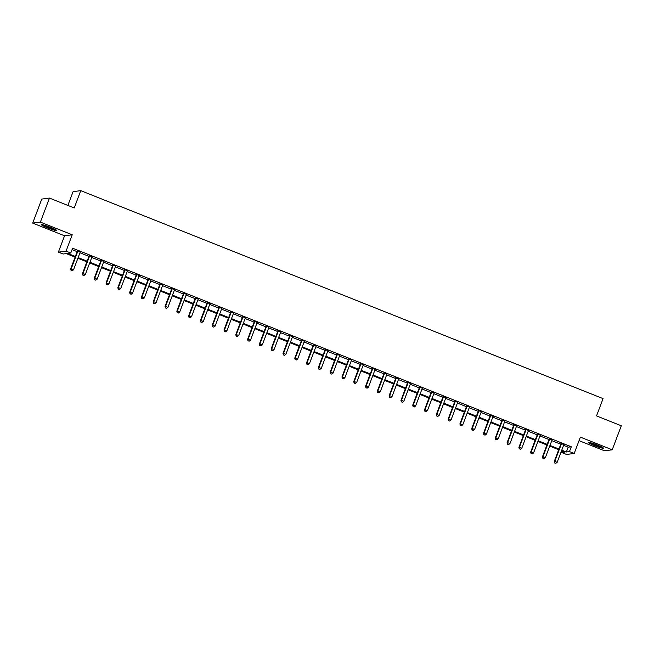 <?xml version="1.0" encoding="UTF-8"?>
<svg xmlns="http://www.w3.org/2000/svg" width="654" height="654" viewBox="0 0 654 654"><rect width="100%" height="100%" fill="white"/><g stroke="black" fill="none" stroke-linecap="round" stroke-linejoin="round"><path stroke-width="0.98" d="M47.423 227.796A8.052 0.785 -159.3 0 0 56.571 230.429A8.052 0.785 -159.3 0 0 50.66 227.379A8.052 0.785 -159.3 0 0 41.513 224.739A8.052 0.785 -159.3 0 0 47.423 227.796M594.257 445.529A8.052 0.785 -159.3 0 0 603.413 448.17A8.052 0.785 -159.3 0 0 597.494 445.112A8.052 0.785 -159.3 0 0 588.347 442.472A8.052 0.785 -159.3 0 0 594.257 445.529M75.104 257.145L66.209 253.597L63.095 254.005L58.378 252.125L66.054 251.128L70.771 253.008L67.656 253.409L75.357 256.474M64.55 235.783L72.226 234.786L40.376 222.107L49.459 198.08L41.774 199.078L32.7 223.104L64.55 235.783L58.378 252.125M67.877 205.421L73.085 191.647L80.761 190.649L603.07 398.613L596.53 415.911L621.3 425.779L612.226 449.805L580.376 437.117L574.204 453.459L566.519 454.456L561.802 452.576L564.917 452.167L561.508 450.81M579.043 440.649L604.541 450.802L612.226 449.805M562.342 451.146L561.802 452.576M40.376 222.107L32.7 223.104M563.576 445.341L568.187 447.181L571.302 446.772L72.586 248.201L70.771 253.008M72.046 249.632L77.172 251.667M79.96 252.779L88.969 256.368M91.756 257.48L100.765 261.06M103.553 262.172L112.562 265.761M115.349 266.873L124.358 270.454M127.146 271.565L136.155 275.154M138.942 276.266L147.943 279.847M150.731 280.958L159.739 284.547M162.527 285.659L171.536 289.24M174.324 290.351L183.333 293.94M186.12 295.052L195.129 298.633M197.917 299.745L206.926 303.333M209.713 304.445L218.722 308.026M221.51 309.138L230.51 312.726M233.306 313.838L242.307 317.419M245.095 318.531L254.104 322.12M256.891 323.231L265.9 326.82M268.688 327.924L277.697 331.513M280.484 332.624L289.493 336.213M292.281 337.317L301.29 340.906M304.077 342.017L313.086 345.606M315.874 346.71L324.874 350.299M327.662 351.411L336.671 354.999M339.459 356.103L348.468 359.692M351.255 360.804L360.264 364.392M363.052 365.496L372.061 369.085M374.848 370.197L383.857 373.786M386.645 374.889L395.654 378.478M398.441 379.59L407.442 383.179M410.23 384.282L419.239 387.871M422.026 388.983L431.035 392.572M433.823 393.675L442.832 397.264M445.619 398.376L454.628 401.965M457.416 403.068L466.425 406.657M469.212 407.769L478.221 411.358M481.009 412.461L490.018 416.05M492.805 417.162L501.806 420.751M504.594 421.863L513.603 425.443M516.39 426.555L525.399 430.144M528.187 431.256L537.196 434.836M539.983 435.948L548.992 439.537M551.78 440.649L560.789 444.229M563.887 444.614L560.952 443.445M552.09 439.921L549.156 438.752M540.294 435.221L537.359 434.052M528.497 430.528L525.563 429.359M516.701 425.828L513.766 424.659M504.904 421.135L501.97 419.966M493.108 416.434L490.173 415.265M481.319 411.742L478.385 410.573M469.523 407.041L466.588 405.872M457.726 402.349L454.792 401.18M445.93 397.648L442.995 396.479M434.133 392.956L431.199 391.787M422.337 388.255L419.402 387.086M410.54 383.563L407.606 382.394M398.744 378.862L395.809 377.693M386.955 374.17L384.021 373.001M375.159 369.469L372.224 368.3M363.362 364.777L360.428 363.608M351.566 360.076L348.631 358.907M339.769 355.384L336.835 354.215M327.973 350.683L325.038 349.514M316.176 345.991L313.241 344.822M304.388 341.29L301.453 340.121M292.591 336.589L289.657 335.428M280.795 331.897L277.86 330.728M268.998 327.196L266.064 326.035M257.202 322.504L254.267 321.335M245.405 317.803L242.471 316.642M233.609 313.111L230.674 311.942M221.82 308.41L218.886 307.241M210.024 303.718L207.089 302.549M198.227 299.017L195.293 297.848M186.431 294.325L183.496 293.156M174.634 289.624L171.7 288.455M162.838 284.931L159.903 283.762M151.041 280.231L148.106 279.062M139.245 275.538L136.31 274.369M127.456 270.838L124.522 269.669M115.66 266.145L112.725 264.976M103.863 261.445L100.929 260.276M92.067 256.752L89.132 255.583M80.27 252.052L77.335 250.883M72.226 234.786L66.054 251.128M571.302 446.772L569.487 451.579L574.204 453.459M49.459 198.08L74.229 207.947L80.761 190.649M558.72 449.707L549.712 446.118M546.924 445.006L537.915 441.417M535.127 440.314L526.118 436.725M523.331 435.613L514.322 432.024M511.534 430.921L502.525 427.332M499.738 426.22L490.737 422.631M487.949 421.528L478.941 417.939M476.153 416.827L467.144 413.238M464.356 412.134L455.348 408.546M452.56 407.434L443.551 403.845M440.763 402.741L431.754 399.153M428.967 398.041L419.958 394.452M417.17 393.34L408.17 389.759M405.382 388.648L396.373 385.059M393.585 383.947L384.577 380.366M381.789 379.255L372.78 375.666M369.992 374.554L360.983 370.973M358.196 369.862L349.187 366.273M346.399 365.161L337.39 361.58M334.603 360.468L325.602 356.88M322.806 355.768L313.806 352.187M311.018 351.075L302.009 347.487M299.221 346.375L290.212 342.794M287.425 341.682L278.416 338.093M275.628 336.982L266.619 333.401M263.832 332.289L254.823 328.7M252.035 327.589L243.026 324.008M240.239 322.896L231.238 319.307M228.45 318.196L219.442 314.615M216.654 313.503L207.645 309.914M204.857 308.802L195.848 305.222M193.061 304.11L184.052 300.521M181.264 299.409L172.255 295.829M169.468 294.717L160.459 291.128M157.671 290.016L148.671 286.436M145.883 285.324L136.874 281.735M134.086 280.623L125.078 277.034M122.29 275.931L113.281 272.342M110.493 271.23L101.484 267.641M98.697 266.538L89.688 262.949M86.9 261.837L77.891 258.248M561.761 450.148L566.372 451.979L569.487 451.579M78.145 257.586L87.154 261.175M89.941 262.279L98.95 265.867M101.738 266.979L110.747 270.568M113.534 271.672L122.543 275.26M125.331 276.372L134.332 279.961M137.127 281.065L146.128 284.654M148.916 285.765L157.925 289.354M160.712 290.458L169.721 294.047M172.509 295.158L181.518 298.747M184.305 299.851L193.314 303.44M196.102 304.551L205.111 308.14M207.898 309.252L216.907 312.833M219.695 313.945L228.696 317.533M231.483 318.645L240.492 322.226M243.28 323.338L252.289 326.926M255.076 328.038L264.085 331.619M266.873 332.731L275.882 336.32M278.669 337.431L287.678 341.012M290.466 342.124L299.475 345.713M302.262 346.824L311.263 350.405M314.051 351.517L323.06 355.106M325.847 356.217L334.856 359.798M337.644 360.91L346.653 364.499M349.44 365.611L358.449 369.191M361.237 370.303L370.246 373.892M373.033 375.004L382.042 378.584M384.83 379.696L393.831 383.285M396.626 384.397L405.627 387.977M408.415 389.089L417.424 392.678M420.211 393.79L429.22 397.37M432.008 398.482L441.017 402.071M443.804 403.183L452.813 406.763M455.601 407.875L464.61 411.464M467.397 412.576L476.406 416.157M479.194 417.268L488.195 420.857M490.982 421.969L499.991 425.55M502.779 426.661L511.788 430.25M514.575 431.362L523.584 434.951M526.372 436.054L535.381 439.643M538.168 440.755L547.177 444.344M549.965 445.448L558.974 449.036M568.187 447.181L566.372 451.979M561.402 443.911L560.887 443.976L554.273 461.462L554.796 461.397L561.402 443.911A1.03 1.014 82.6 0 0 561.467 443.518L561.467 443.379M554.87 462.95L555.818 463.326L554.87 462.95L554.796 461.397L557.151 462.337L563.764 444.843A1.03 1.014 82.6 0 1 563.969 444.516L564.059 444.409M560.887 443.976A1.03 1.014 82.6 0 0 560.952 443.592L560.944 443.175M554.273 461.462L554.666 462.975M555.818 463.326L557.151 462.337M549.605 439.21L549.09 439.275L542.477 456.77L543 456.696L549.605 439.21A1.03 1.014 82.6 0 0 549.671 438.826L549.671 438.687M543.082 458.25L544.022 458.626L543.082 458.25L543 456.696L545.354 457.636L551.968 440.15A1.03 1.014 82.6 0 1 552.172 439.815L552.262 439.717M549.09 439.275A1.03 1.014 82.6 0 0 549.156 438.891L549.147 438.474M542.477 456.77L542.869 458.274M544.022 458.626L545.354 457.636M537.809 434.509L537.294 434.583L530.68 452.069L531.203 452.004L537.809 434.509A1.03 1.014 82.6 0 0 537.882 434.125L537.874 433.986M531.285 453.557L532.225 453.933L531.285 453.557L531.203 452.004L533.558 452.944L540.171 435.45A1.03 1.014 82.6 0 1 540.376 435.123L540.466 435.016M537.294 434.583A1.03 1.014 82.6 0 0 537.359 434.199L537.351 433.782M530.68 452.069L531.073 453.582M532.225 453.933L533.558 452.944M526.012 429.817L525.497 429.882L518.892 447.377L519.407 447.303L526.012 429.817A1.03 1.014 82.6 0 0 526.086 429.433L526.078 429.294M519.489 448.857L520.429 449.233L519.489 448.857L519.407 447.303L521.769 448.243L528.375 430.757A1.03 1.014 82.6 0 1 528.579 430.422L528.669 430.324M525.497 429.882A1.03 1.014 82.6 0 0 525.563 429.498L525.554 429.081M518.892 447.377L519.276 448.881M520.429 449.233L521.769 448.243M514.224 425.116L513.701 425.19L507.095 442.676L507.61 442.611L514.224 425.116A1.03 1.014 82.6 0 0 514.289 424.732L514.289 424.593M507.692 444.164L508.632 444.54L507.692 444.164L507.61 442.611L509.973 443.551L516.578 426.056A1.03 1.014 82.6 0 1 516.783 425.729L516.881 425.623M513.701 425.19A1.03 1.014 82.6 0 0 513.766 424.798L513.766 424.389M507.095 442.676L507.488 444.189M508.632 444.54L509.973 443.551M601.811 447.025A6.965 0.679 20.7 0 1 600.985 446.837A6.965 0.679 20.7 0 1 590.3 442.676M589.646 442.521A8.003 0.777 -159.3 0 0 601.696 447.181A8.003 0.777 -159.3 0 0 602.399 447.344M594.012 443.813A6.45 0.629 -159.3 0 0 598.271 445.423M54.977 229.292A6.965 0.679 20.7 0 1 47.93 226.995A6.965 0.679 20.7 0 1 43.466 224.943M47.178 226.08A6.45 0.629 -159.3 0 0 48.216 226.505A6.45 0.629 -159.3 0 0 51.437 227.69M42.812 224.788A8.003 0.777 -159.3 0 0 47.726 227.028A8.003 0.777 -159.3 0 0 55.565 229.603M502.427 420.424L501.904 420.489L495.299 437.984L495.814 437.91L502.427 420.424A1.03 1.014 82.6 0 0 502.493 420.04L502.493 419.901M495.896 439.463L496.844 439.84L495.896 439.463L495.814 437.91L498.176 438.85L504.782 421.364A1.03 1.014 82.6 0 1 504.986 421.029L505.084 420.931M501.904 420.489A1.03 1.014 82.6 0 0 501.978 420.105L501.97 419.688M495.299 437.984L495.691 439.488M496.844 439.84L498.176 438.85M490.631 415.723L490.108 415.797L483.502 433.283L484.017 433.218L490.631 415.723A1.03 1.014 82.6 0 0 490.696 415.339L490.696 415.2M484.099 434.771L485.047 435.147L484.099 434.771L484.017 433.218L486.38 434.158L492.985 416.663A1.03 1.014 82.6 0 1 493.19 416.336L493.288 416.23M490.108 415.797A1.03 1.014 82.6 0 0 490.181 415.404L490.173 414.996M483.502 433.283L483.895 434.796M485.047 435.147L486.38 434.158M478.834 411.031L478.319 411.096L471.706 428.591L472.229 428.517L478.834 411.031A1.03 1.014 82.6 0 0 478.9 410.647L478.9 410.499M472.302 430.07L473.251 430.446L472.302 430.07L472.229 428.517L474.583 429.457L481.197 411.971A1.03 1.014 82.6 0 1 481.401 411.636L481.491 411.538M478.319 411.096A1.03 1.014 82.6 0 0 478.385 410.712L478.376 410.295M471.706 428.591L472.098 430.095M473.251 430.446L474.583 429.457M467.038 406.33L466.523 406.404L459.909 423.89L460.432 423.825L467.038 406.33A1.03 1.014 82.6 0 0 467.103 405.946L467.103 405.807M460.514 425.378L461.454 425.754L460.514 425.378L460.432 423.825L462.787 424.765L469.4 407.27A1.03 1.014 82.6 0 1 469.605 406.943L469.695 406.837M466.523 406.404A1.03 1.014 82.6 0 0 466.588 406.011L466.58 405.603M459.909 423.89L460.302 425.402M461.454 425.754L462.787 424.765M455.241 401.638L454.726 401.703L448.113 419.198L448.636 419.124L455.241 401.638A1.03 1.014 82.6 0 0 455.315 401.254L455.307 401.106M448.718 420.677L449.658 421.053L448.718 420.677L448.636 419.124L450.99 420.064L457.604 402.578A1.03 1.014 82.6 0 1 457.808 402.243L457.898 402.145M454.726 401.703A1.03 1.014 82.6 0 0 454.792 401.319L454.783 400.902M448.113 419.198L448.505 420.702M449.658 421.053L450.99 420.064M443.445 396.937L442.93 397.011L436.324 414.497L436.839 414.432L443.445 396.937A1.03 1.014 82.6 0 0 443.518 396.553L443.51 396.414M436.921 415.985L437.861 416.361L436.921 415.985L436.839 414.432L439.202 415.372L445.807 397.877A1.03 1.014 82.6 0 1 446.012 397.55L446.102 397.444M442.93 397.011A1.03 1.014 82.6 0 0 442.995 396.618L442.987 396.201M436.324 414.497L436.709 416.009M437.861 416.361L439.202 415.372M431.656 392.245L431.133 392.31L424.528 409.805L425.043 409.731L431.656 392.245A1.03 1.014 82.6 0 0 431.722 391.86L431.722 391.713M425.125 411.284L426.065 411.66L425.125 411.284L425.043 409.731L427.405 410.671L434.011 393.185A1.03 1.014 82.6 0 1 434.215 392.85L434.313 392.752M431.133 392.31A1.03 1.014 82.6 0 0 431.199 391.926L431.199 391.509M424.528 409.805L424.92 411.309M426.065 411.66L427.405 410.671M419.86 387.544L419.337 387.618L412.731 405.104L413.246 405.039L419.86 387.544A1.03 1.014 82.6 0 0 419.925 387.16L419.925 387.021M413.328 406.592L414.268 406.968L413.328 406.592L413.246 405.039L415.609 405.979L422.214 388.484A1.03 1.014 82.6 0 1 422.419 388.157L422.517 388.051M419.337 387.618A1.03 1.014 82.6 0 0 419.402 387.225L419.402 386.808M412.731 405.104L413.124 406.616M414.268 406.968L415.609 405.979M408.063 382.852L407.54 382.917L400.935 400.411L401.45 400.338L408.063 382.852A1.03 1.014 82.6 0 0 408.129 382.467L408.129 382.32M401.531 401.891L402.48 402.267L401.531 401.891L401.45 400.338L403.812 401.278L410.418 383.792A1.03 1.014 82.6 0 1 410.622 383.457L410.72 383.358M407.54 382.917A1.03 1.014 82.6 0 0 407.614 382.533L407.606 382.116M400.935 400.411L401.327 401.916M402.48 402.267L403.812 401.278M396.267 378.151L395.752 378.225L389.138 395.711L389.661 395.645L396.267 378.151A1.03 1.014 82.6 0 0 396.332 377.767L396.332 377.628M389.735 397.199L390.683 397.575L389.735 397.199L389.661 395.645L392.016 396.586L398.629 379.091A1.03 1.014 82.6 0 1 398.826 378.764L398.924 378.658M395.752 378.225A1.03 1.014 82.6 0 0 395.817 377.832L395.809 377.415M389.138 395.711L389.531 397.223M390.683 397.575L392.016 396.586M384.47 373.459L383.955 373.524L377.342 391.018L377.865 390.945L384.47 373.459A1.03 1.014 82.6 0 0 384.536 373.074L384.536 372.927M377.938 392.498L378.887 392.874L377.938 392.498L377.865 390.945L380.219 391.885L386.833 374.399A1.03 1.014 82.6 0 1 387.037 374.063L387.127 373.965M383.955 373.524A1.03 1.014 82.6 0 0 384.021 373.14L384.012 372.723M377.342 391.018L377.734 392.523M378.887 392.874L380.219 391.885M372.674 368.758L372.159 368.831L365.545 386.318L366.068 386.252L372.674 368.758A1.03 1.014 82.6 0 0 372.739 368.374L372.739 368.235M366.15 387.806L367.09 388.174L366.15 387.806L366.068 386.252L368.423 387.193L375.036 369.698A1.03 1.014 82.6 0 1 375.241 369.371L375.331 369.265M372.159 368.831A1.03 1.014 82.6 0 0 372.224 368.439L372.216 368.022M365.545 386.318L365.938 387.83M367.09 388.174L368.423 387.193M360.877 364.065L360.362 364.131L353.749 381.617L354.272 381.552L360.877 364.065A1.03 1.014 82.6 0 0 360.951 363.681L360.943 363.534M354.354 383.105L355.294 383.481L354.354 383.105L354.272 381.552L356.634 382.492L363.24 365.006A1.03 1.014 82.6 0 1 363.444 364.67L363.534 364.572M360.362 364.131A1.03 1.014 82.6 0 0 360.428 363.747L360.419 363.33M353.749 381.617L354.141 383.13M355.294 383.481L356.634 382.492M349.089 359.365L348.566 359.438L341.96 376.925L342.475 376.859L349.089 359.365A1.03 1.014 82.6 0 0 349.154 358.981L349.154 358.842M342.557 378.413L343.497 378.78L342.557 378.413L342.475 376.859L344.838 377.799L351.443 360.305A1.03 1.014 82.6 0 1 351.648 359.978L351.746 359.872M348.566 359.438A1.03 1.014 82.6 0 0 348.631 359.046L348.631 358.629M341.96 376.925L342.344 378.437M343.497 378.78L344.838 377.799M337.292 354.672L336.769 354.738L330.164 372.224L330.679 372.159L337.292 354.672A1.03 1.014 82.6 0 0 337.358 354.288L337.358 354.141M330.761 373.712L331.701 374.088L330.761 373.712L330.679 372.159L333.041 373.099L339.647 355.613A1.03 1.014 82.6 0 1 339.851 355.277L339.949 355.179M336.769 354.738A1.03 1.014 82.6 0 0 336.835 354.354L336.835 353.937M330.164 372.224L330.556 373.736M331.701 374.088L333.041 373.099M325.496 349.972L324.973 350.045L318.367 367.532L318.882 367.466L325.496 349.972A1.03 1.014 82.6 0 0 325.561 349.588L325.561 349.449M318.964 369.011L319.912 369.387L318.964 369.011L318.882 367.466L321.245 368.406L327.85 350.912A1.03 1.014 82.6 0 1 328.055 350.585L328.153 350.479M324.973 350.045A1.03 1.014 82.6 0 0 325.046 349.653L325.038 349.236M318.367 367.532L318.76 369.044M319.912 369.387L321.245 368.406M313.699 345.279L313.176 345.345L306.571 362.831L307.094 362.766L313.699 345.279A1.03 1.014 82.6 0 0 313.765 344.895L313.765 344.748M307.167 364.319L308.116 364.695L307.167 364.319L307.094 362.766L309.448 363.706L316.062 346.219A1.03 1.014 82.6 0 1 316.258 345.884L316.356 345.786M313.176 345.345A1.03 1.014 82.6 0 0 313.25 344.96L313.241 344.544M306.571 362.831L306.963 364.343M308.116 364.695L309.448 363.706M301.903 340.579L301.388 340.652L294.774 358.139L295.297 358.073L301.903 340.579A1.03 1.014 82.6 0 0 301.968 340.194L301.968 340.055M295.371 359.618L296.319 359.994L295.371 359.618L295.297 358.073L297.652 359.013L304.265 341.519A1.03 1.014 82.6 0 1 304.47 341.192L304.56 341.086M301.388 340.652A1.03 1.014 82.6 0 0 301.453 340.26L301.445 339.843M294.774 358.139L295.167 359.651M296.319 359.994L297.652 359.013M290.106 335.886L289.591 335.952L282.978 353.438L283.501 353.373L290.106 335.886A1.03 1.014 82.6 0 0 290.172 335.502L290.172 335.355M283.583 354.926L284.523 355.302L283.583 354.926L283.501 353.373L285.855 354.313L292.469 336.826A1.03 1.014 82.6 0 1 292.673 336.491L292.763 336.393M289.591 335.952A1.03 1.014 82.6 0 0 289.657 335.567L289.648 335.15M282.978 353.438L283.37 354.95M284.523 355.302L285.855 354.313M278.31 331.186L277.795 331.251L271.181 348.745L271.704 348.68L278.31 331.186A1.03 1.014 82.6 0 0 278.383 330.801L278.375 330.662M271.786 350.225L272.726 350.601L271.786 350.225L271.704 348.68L274.059 349.62L280.672 332.126A1.03 1.014 82.6 0 1 280.877 331.799L280.967 331.692M277.795 331.251A1.03 1.014 82.6 0 0 277.86 330.867L277.852 330.45M271.181 348.745L271.573 350.258M272.726 350.601L274.059 349.62M266.513 326.493L265.998 326.559L259.393 344.045L259.908 343.979L266.513 326.493A1.03 1.014 82.6 0 0 266.587 326.109L266.579 325.962M259.99 345.533L260.93 345.909L259.99 345.533L259.908 343.979L262.27 344.92L268.876 327.433A1.03 1.014 82.6 0 1 269.08 327.098L269.17 327M265.998 326.559A1.03 1.014 82.6 0 0 266.064 326.174L266.055 325.757M259.393 344.045L259.777 345.557M260.93 345.909L262.27 344.92M254.725 321.793L254.202 321.858L247.596 339.352L248.111 339.287L254.725 321.793A1.03 1.014 82.6 0 0 254.79 321.408L254.79 321.269M248.193 340.832L249.133 341.208L248.193 340.832L248.111 339.287L250.474 340.227L257.079 322.733A1.03 1.014 82.6 0 1 257.284 322.406L257.382 322.299M254.202 321.858A1.03 1.014 82.6 0 0 254.267 321.474L254.267 321.057M247.596 339.352L247.989 340.865M249.133 341.208L250.474 340.227M242.928 317.1L242.405 317.165L235.8 334.652L236.315 334.586L242.928 317.1A1.03 1.014 82.6 0 0 242.994 316.716L242.994 316.569M236.396 336.14L237.345 336.516L236.396 336.14L236.315 334.586L238.677 335.527L245.283 318.04A1.03 1.014 82.6 0 1 245.487 317.705L245.585 317.607M242.405 317.165A1.03 1.014 82.6 0 0 242.479 316.781L242.471 316.364M235.8 334.652L236.192 336.164M237.345 336.516L238.677 335.527M231.132 312.399L230.609 312.465L224.003 329.959L224.518 329.894L231.132 312.399A1.03 1.014 82.6 0 0 231.197 312.015L231.197 311.876M224.6 331.439L225.548 331.815L224.6 331.439L224.518 329.894L226.881 330.834L233.486 313.34A1.03 1.014 82.6 0 1 233.691 313.013L233.789 312.906M230.609 312.465A1.03 1.014 82.6 0 0 230.682 312.081L230.674 311.664M224.003 329.959L224.396 331.472M225.548 331.815L226.881 330.834M219.335 307.707L218.82 307.772L212.207 325.259L212.73 325.193L219.335 307.707A1.03 1.014 82.6 0 0 219.401 307.315L219.401 307.176M212.803 326.747L213.752 327.123L212.803 326.747L212.73 325.193L215.084 326.133L221.698 308.647A1.03 1.014 82.6 0 1 221.902 308.312L221.992 308.206M218.82 307.772A1.03 1.014 82.6 0 0 218.886 307.388L218.877 306.971M212.207 325.259L212.599 326.771M213.752 327.123L215.084 326.133M207.539 303.006L207.024 303.072L200.41 320.566L200.933 320.501L207.539 303.006A1.03 1.014 82.6 0 0 207.604 302.622L207.604 302.483M201.015 322.046L201.955 322.422L201.015 322.046L200.933 320.501L203.288 321.441L209.901 303.947A1.03 1.014 82.6 0 1 210.106 303.619L210.196 303.513M207.024 303.072A1.03 1.014 82.6 0 0 207.089 302.688L207.081 302.271M200.41 320.566L200.803 322.079M201.955 322.422L203.288 321.441M195.742 298.314L195.227 298.379L188.614 315.866L189.137 315.8L195.742 298.314A1.03 1.014 82.6 0 0 195.816 297.922L195.808 297.783M189.219 317.353L190.159 317.73L189.219 317.353L189.137 315.8L191.491 316.74L198.105 299.254A1.03 1.014 82.6 0 1 198.309 298.919L198.399 298.813M195.227 298.379A1.03 1.014 82.6 0 0 195.293 297.995L195.284 297.578M188.614 315.866L189.006 317.378M190.159 317.73L191.491 316.74M183.946 293.613L183.431 293.679L176.825 311.173L177.34 311.108L183.946 293.613A1.03 1.014 82.6 0 0 184.019 293.229L184.011 293.09M177.422 312.653L178.362 313.029L177.422 312.653L177.34 311.108L179.703 312.04L186.308 294.553A1.03 1.014 82.6 0 1 186.513 294.218L186.603 294.12M183.431 293.679A1.03 1.014 82.6 0 0 183.496 293.294L183.488 292.878M176.825 311.173L177.209 312.686M178.362 313.029L179.703 312.04M172.157 288.921L171.634 288.986L165.029 306.473L165.544 306.407L172.157 288.921A1.03 1.014 82.6 0 0 172.223 288.528L172.223 288.389M165.625 307.96L166.566 308.336L165.625 307.96L165.544 306.407L167.906 307.347L174.512 289.861A1.03 1.014 82.6 0 1 174.716 289.526L174.814 289.42M171.634 288.986A1.03 1.014 82.6 0 0 171.7 288.602L171.7 288.185M165.029 306.473L165.421 307.985M166.566 308.336L167.906 307.347M160.361 284.22L159.838 284.286L153.232 301.78L153.747 301.715L160.361 284.22A1.03 1.014 82.6 0 0 160.426 283.836L160.426 283.697M153.829 303.26L154.769 303.636L153.829 303.26L153.747 301.715L156.11 302.647L162.715 285.16A1.03 1.014 82.6 0 1 162.92 284.825L163.018 284.727M159.838 284.286A1.03 1.014 82.6 0 0 159.903 283.901L159.903 283.484M153.232 301.78L153.625 303.293M154.769 303.636L156.11 302.647M148.564 279.528L148.041 279.593L141.436 297.079L141.951 297.014L148.564 279.528A1.03 1.014 82.6 0 0 148.63 279.135L148.63 278.996M142.032 298.567L142.981 298.943L142.032 298.567L141.951 297.014L144.313 297.954L150.919 280.468A1.03 1.014 82.6 0 1 151.123 280.133L151.221 280.026M148.041 279.593A1.03 1.014 82.6 0 0 148.115 279.209L148.106 278.792M141.436 297.079L141.828 298.592M142.981 298.943L144.313 297.954M136.768 274.827L136.245 274.893L129.639 292.387L130.162 292.322L136.768 274.827A1.03 1.014 82.6 0 0 136.833 274.443L136.833 274.304M130.236 293.867L131.184 294.243L130.236 293.867L130.162 292.322L132.517 293.254L139.13 275.767A1.03 1.014 82.6 0 1 139.327 275.432L139.425 275.334M136.245 274.893A1.03 1.014 82.6 0 0 136.318 274.508L136.31 274.091M129.639 292.387L130.032 293.899M131.184 294.243L132.517 293.254M124.971 270.135L124.456 270.2L117.843 287.686L118.366 287.621L124.971 270.135A1.03 1.014 82.6 0 0 125.037 269.742L125.037 269.603M118.439 289.174L119.388 289.55L118.439 289.174L118.366 287.621L120.72 288.561L127.334 271.075A1.03 1.014 82.6 0 1 127.538 270.74L127.628 270.633M124.456 270.2A1.03 1.014 82.6 0 0 124.522 269.816L124.513 269.399M117.843 287.686L118.235 289.199M119.388 289.55L120.72 288.561M113.175 265.434L112.66 265.499L106.046 282.994L106.569 282.929L113.175 265.434A1.03 1.014 82.6 0 0 113.24 265.05L113.24 264.911M106.651 284.474L107.591 284.85L106.651 284.474L106.569 282.929L108.924 283.861L115.537 266.374A1.03 1.014 82.6 0 1 115.742 266.039L115.832 265.941M112.66 265.499A1.03 1.014 82.6 0 0 112.725 265.115L112.717 264.698M106.046 282.994L106.438 284.506M107.591 284.85L108.924 283.861M101.378 260.742L100.863 260.807L94.25 278.293L94.773 278.228L101.378 260.742A1.03 1.014 82.6 0 0 101.452 260.349L101.444 260.21M94.855 279.781L95.795 280.157L94.855 279.781L94.773 278.228L97.135 279.168L103.741 261.674A1.03 1.014 82.6 0 1 103.945 261.347L104.035 261.24M100.863 260.807A1.03 1.014 82.6 0 0 100.929 260.423L100.92 260.006M94.25 278.293L94.642 279.806M95.795 280.157L97.135 279.168M89.59 256.041L89.067 256.106L82.461 273.601L82.976 273.536L89.59 256.041A1.03 1.014 82.6 0 0 89.655 255.657L89.647 255.518M83.058 275.081L83.998 275.457L83.058 275.081L82.976 273.536L85.339 274.467L91.944 256.981A1.03 1.014 82.6 0 1 92.149 256.646L92.247 256.548M89.067 256.106A1.03 1.014 82.6 0 0 89.132 255.722L89.132 255.305M82.461 273.601L82.845 275.113M83.998 275.457L85.339 274.467M77.793 251.349L77.27 251.414L70.665 268.9L71.18 268.835L77.793 251.349A1.03 1.014 82.6 0 0 77.859 250.956L77.859 250.817M71.261 270.388L72.202 270.764L71.261 270.388L71.18 268.835L73.542 269.775L80.148 252.281A1.03 1.014 82.6 0 1 80.352 251.953L80.45 251.847M77.27 251.414A1.03 1.014 82.6 0 0 77.335 251.03L77.335 250.613M70.665 268.9L71.057 270.413M72.202 270.764L73.542 269.775M561.467 443.518L560.952 443.592M549.671 438.826L549.156 438.891M537.882 434.125L537.359 434.199M526.086 429.433L525.563 429.498M514.289 424.732L513.766 424.798M502.493 420.04L501.978 420.105M490.696 415.339L490.181 415.404M478.9 410.647L478.385 410.712M467.103 405.946L466.588 406.011M455.315 401.254L454.792 401.319M443.518 396.553L442.995 396.618M431.722 391.86L431.199 391.926M419.925 387.16L419.402 387.225M408.129 382.467L407.614 382.533M396.332 377.767L395.817 377.832M384.536 373.074L384.021 373.14M372.739 368.374L372.224 368.439M360.951 363.681L360.428 363.747M349.154 358.981L348.631 359.046M337.358 354.288L336.835 354.354M325.561 349.588L325.046 349.653M313.765 344.895L313.25 344.96M301.968 340.194L301.453 340.26M290.172 335.502L289.657 335.567M278.383 330.801L277.86 330.867M266.587 326.109L266.064 326.174M254.79 321.408L254.267 321.474M242.994 316.716L242.479 316.781M231.197 312.015L230.682 312.081M219.401 307.315L218.886 307.388M207.604 302.622L207.089 302.688M195.816 297.922L195.293 297.995M184.019 293.229L183.496 293.294M172.223 288.528L171.7 288.602M160.426 283.836L159.903 283.901M148.63 279.135L148.115 279.209M136.833 274.443L136.318 274.508M125.037 269.742L124.522 269.816M113.24 265.05L112.725 265.115M101.452 260.349L100.929 260.423M89.655 255.657L89.132 255.722M77.859 250.956L77.335 251.03"/></g></svg>
